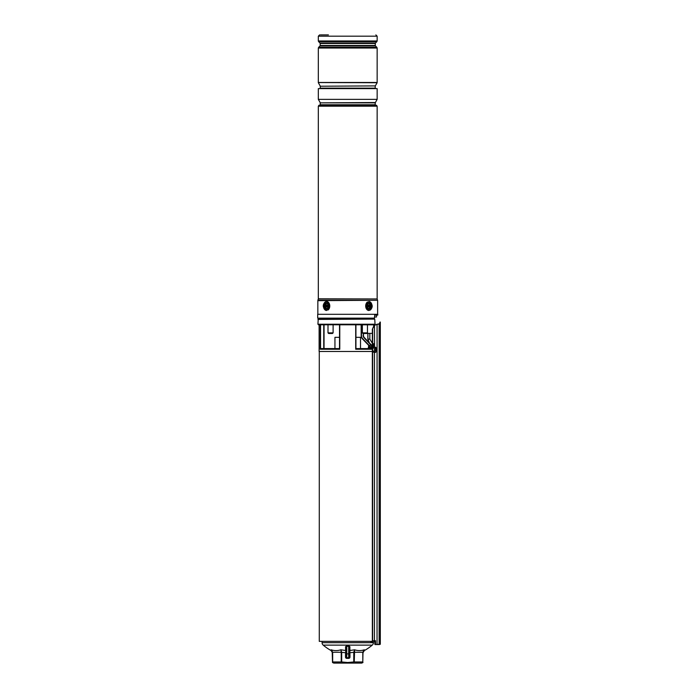 <?xml version="1.0" encoding="UTF-8"?>
<svg xmlns="http://www.w3.org/2000/svg" width="698" height="698" viewBox="0 0 698 698"><rect width="100%" height="100%" fill="white"/><g stroke="black" fill="none" stroke-linecap="round" stroke-linejoin="round"><path stroke-width="1.05" d="M334.944 348.599L334.944 337.335L339.533 337.335L339.533 324.867L339.533 348.599L320.984 348.599L320.251 349.236L320.251 324.867M369.181 345.353A0.637 0.541 -90 0 1 369.338 345.327L372.348 345.327L369.251 345.362L369.512 347.639L371.764 347.883L372.313 349.236L370.734 348.599L355.928 348.599L355.928 324.867L355.928 337.335L360.517 337.335L360.517 348.599M375.009 641.357L374.224 641.357M372.488 641.357L319.283 641.357L319.283 351.478M368.16 348.599L368.553 347.639L369.512 347.639L368.16 348.599L368.71 345.981M317.922 324.221L375.035 324.221L374.521 324.771L318.463 324.771L317.922 324.221L318.236 319.108L373.613 319.108M319.824 318.148L319.824 319.108L318.236 319.108M319.117 324.867L319.117 351.478L372.348 351.478M369.233 342.718L367.837 339.123L369.233 342.718L364.339 337.623L371.301 344.873M374.477 324.823L318.463 324.771M355.928 324.867L355.701 349.236L355.701 324.867M339.769 324.867L339.769 349.236L339.533 324.867M368.806 345.501L362.41 338.844A4.476 4.476 0 0 1 361.163 335.747L361.163 324.867M363.44 333.496L363.44 335.406A3.193 3.193 0 0 0 364.339 337.623A3.193 3.193 0 0 1 363.44 335.406L363.126 333.496M373.317 345.327L374.18 345.327M371.737 345.327L371.24 344.812L372.008 345.327M379.014 644.559L375.009 644.559L374.791 642.448L375.009 644.559L379.721 644.237L379.721 323.715L380.314 322.066L379.407 323.706L374.18 325.181L375.035 324.221L374.739 319.108L317.922 319.431M374.547 324.762L375.062 324.221L374.739 319.108M372.13 345.327L371.764 346.601L369.512 346.601L368.553 346.051L369.024 345.379L368.553 346.051M370.734 347.639L370.734 348.599M371.764 346.601L371.336 348.695M322.075 641.357L322.075 642.684L373.386 642.684L373.386 641.986M322.075 642.684A3.193 3.193 0 0 0 323.209 645.126A49.235 49.235 0 0 0 331.166 650.597L331.14 649.794C334.394 650.859 337.64 650.859 340.86 649.794L345.676 650.527L345.536 646.732A0.637 0.506 180 0 1 346.138 647.238L346.793 645.807L348.956 645.825M373.386 642.684A3.193 3.193 0 0 1 372.252 645.126L323.209 645.126M349.777 650.501L349.934 649.515A0.637 0.55 -0 0 0 349.332 650.056L349.332 647.238A0.637 0.506 180 0 1 349.934 646.732L349.785 650.527L354.61 649.794C357.821 650.859 361.058 650.859 364.33 649.794L364.304 650.597A49.235 49.235 0 0 0 372.252 645.126M349.934 646.732L348.677 645.807L348.695 646.304L346.775 646.304L346.138 647.238L346.138 657.088L345.493 657.088A1.283 1.283 0 0 0 346.775 658.371L348.695 658.371A1.283 1.283 0 0 0 349.968 657.088L349.332 657.088A0.637 0.637 0 0 1 348.695 657.725L346.775 657.725A0.637 0.637 0 0 1 346.138 657.088M346.793 645.807L345.536 646.732M346.138 654.881L345.493 654.881L345.641 652.77L341.226 652.272L340.86 649.794C337.649 650.859 334.403 650.859 331.14 649.794L332.667 652.272L332.667 661.966L341.226 661.966L341.226 652.272L332.484 652.272L331.14 649.794M340.86 649.794L341.68 652.272L341.68 661.966L347.735 662.507L353.781 661.966L353.781 652.272L349.829 652.77L349.934 649.515M364.33 649.794L362.794 652.272L364.33 649.794C361.067 650.859 357.83 650.859 354.61 649.794L354.235 661.966L362.794 661.966L362.794 652.272L353.781 652.272L354.61 649.794M346.138 652.7L345.641 652.77L345.676 650.527A0.637 0.558 17.7 0 1 346.138 650.772M349.332 652.7L349.829 652.77L349.968 654.881L349.332 654.881M332.484 662.507L333.766 663.1L361.704 663.1L362.986 662.507M362.986 652.272L362.794 661.966M354.235 661.966L353.781 661.966M341.68 661.966L341.226 661.966M332.484 661.966L332.187 651.007M362.986 652.063L363.475 650.667M346.775 646.304L346.775 653.895L348.695 653.895L348.695 646.304L349.332 647.238L349.332 657.088M346.138 647.238L346.138 650.056A0.637 0.55 0 0 0 345.536 649.515M349.785 650.527A0.637 0.558 -17.7 0 0 349.332 650.772M349.332 647.238L349.332 650.056M374.468 351.583L373.927 352.403L373.317 350.963M370.812 641.357A0.96 0.881 90 0 0 372.348 640.72L372.348 329.255L374.18 325.181L373.692 326.018L373.7 324.867M372.348 329.255L374.468 325.268L379.721 323.715M379.407 323.706L380 322.066M374.538 347.238L374.538 345.013L373.753 343.634M375.009 642.448L375.009 640.72M380.314 644.237L379.407 644.559L380.314 644.237L380.314 322.066M375.507 644.237L375.507 640.72L374.468 640.72L374.468 352.359M374.538 345.013L374.468 325.268M375.445 347.238A2.556 1.003 90 0 0 374.556 348.625A2.556 1.003 90 0 0 374.634 351.277A2.556 1.003 90 0 0 375.445 352.359A2.556 1.003 90 0 0 376.248 351.347A5.436 5.436 0 0 0 376.274 348.354A2.556 1.003 90 0 0 376.248 348.25A2.556 1.003 90 0 0 375.445 347.238L374.119 347.238A2.556 1.003 90 0 0 373.317 348.285L373.317 345.013L373.927 343.582L374.468 344.402M370.446 641.357A1.283 1.178 -90 0 0 372.645 640.72L372.645 329.412M371.467 642.003L373.203 642.003A1.283 1.178 -90 0 0 374.381 640.72L374.468 640.72M374.791 642.448L374.791 644.237M375.725 349.715L376.292 349.724A5.436 3.403 -12.7 0 0 376.379 349.201A5.27 4.458 159.8 0 0 376.318 348.948A5.27 4.458 159.8 0 0 376.239 348.695A5.436 2.321 162.2 0 1 376.109 349.079L375.952 349.009A5.436 3.987 -161.3 0 0 375.603 348.415A5.27 1.396 137.2 0 1 375.411 348.773A5.436 4.118 39.7 0 1 375.699 349.471L375.672 349.873A5.436 3.036 156.4 0 1 375.297 350.396A5.27 2.399 55.9 0 1 375.376 350.649A5.27 2.399 55.9 0 1 375.437 350.902A5.436 2.696 -7.7 0 0 375.856 350.518L375.315 350.448M376.292 349.724L375.515 350.117M376.013 350.588L376.013 350.588A5.436 3.621 30.4 0 1 376.074 351.181A5.27 3.455 20.5 0 0 376.274 350.824A5.436 4.493 -152.9 0 0 376.266 350.134M373.308 351.277A2.556 1.003 90 0 0 374.119 352.359L375.445 352.359M375.541 349.061L376.109 349.079M375.672 349.393L376.379 349.201M372.008 318.148L371.99 319.108M377.784 314.309L317.686 314.309L317.686 318.148L374.442 318.148L374.8 315.077L377.784 315.077L377.784 314.309M318.96 105.285L376.501 105.285L318.96 105.232L318.323 106.192L318.323 298.805L377.164 298.945L318.297 298.945L317.895 300.288L377.574 300.288L377.164 298.945M377.147 99.352L318.323 99.352L318.323 88.611L377.147 88.611L377.147 99.352L375.227 102.85L320.242 102.85L320.242 104.752L375.227 104.752L375.707 105.232M375.315 85.906L320.242 86.22L375.315 85.906L377.147 82.73L318.323 82.469L377.147 82.469L377.147 48.022L318.323 48.022L318.323 82.469M377.147 82.73L318.323 82.556M320.399 34.9L328.409 34.9M325.442 303.272A3.036 2.146 -90 0 0 324.448 307.329A3.036 2.146 -90 0 0 327.318 308.734A3.036 2.146 -90 0 0 328.313 304.677A3.036 2.146 -90 0 0 325.442 303.272M328.531 306.003L328.531 306.003A2.399 1.693 90 0 1 327.598 308.15A2.399 1.693 90 0 1 325.818 307.923A2.399 1.693 90 0 1 325.477 304.564A2.399 1.693 90 0 1 327.851 304.084A2.399 1.693 90 0 1 328.531 306.003M368.143 303.272A3.036 2.146 90 0 0 367.148 307.329A3.036 2.146 90 0 0 370.019 308.734A3.036 2.146 90 0 0 371.013 304.677A3.036 2.146 90 0 0 368.143 303.272M367.471 332.859L366.834 333.496L362.995 333.496L362.358 332.859L367.471 332.859L367.471 324.867M332.475 333.496L328.636 333.496L327.999 332.859L333.112 332.859L332.475 333.496M374.084 344.219L373.509 343.966L374.084 344.219M369.827 339.123L369.827 333.365L369.827 339.123L372.348 343.241L369.827 339.123L367.837 339.123L367.837 333.365M369.312 342.797L367.863 339.123L369.312 342.797M372.348 333.365L366.956 333.365M376.51 315.077L376.51 316.997L374.46 316.997M374.704 316.997L374.704 315.121M369.643 304.084A2.399 1.693 -90 0 1 369.992 307.434A2.399 1.693 -90 0 1 367.619 307.923A2.399 1.693 -90 0 1 367.27 304.564A2.399 1.693 -90 0 1 369.643 304.084M367.724 304.886A1.117 0.794 90 0 0 367.253 306.893M369.312 307.12L369.425 305.043L367.951 304.886L367.837 306.963L369.312 307.12M368.614 305.331L368.064 305.541A0.733 0.523 -90 0 1 367.837 305.558M368.841 305.07L369.425 305.043M368.762 306.64L368.553 306.422A0.733 0.523 -90 0 1 368.448 305.392L369.163 305.523M368.797 306.649L369.582 306.605M327.51 307.12L327.624 305.043L326.158 304.886L326.045 306.963L327.51 307.12M326.856 306.675L327.406 306.457A0.733 0.523 90 0 1 327.624 306.439M326.629 306.928L326.045 306.963M326.708 305.366L326.908 305.584A0.733 0.523 90 0 1 327.013 306.605L326.298 306.474M326.673 305.349L325.887 305.392M374.538 345.964L373.317 345.964M372.313 345.964L372.313 349.236L355.701 349.236M339.769 349.236L320.251 349.236M324.038 324.867L324.038 348.599L324.055 324.867M361.477 324.867L361.477 335.747A4.153 4.153 0 0 0 362.637 338.626L369.111 345.353M371.292 345.327L364.103 337.841A3.516 3.516 0 0 1 363.126 335.406M320.556 324.867L320.556 348.747M323.741 348.599L323.741 324.867M362.637 338.626L362.41 338.844A4.476 4.476 0 0 1 361.163 335.747L361.477 335.747M349.968 654.881L349.968 657.088M345.493 657.088L345.493 654.881M348.695 658.371L348.695 653.895L349.332 653.895M346.138 653.895L346.775 653.895L346.775 658.371M379.119 644.559L379.154 323.994M377.042 644.559L377.077 324.108M372.645 640.72L374.381 640.72M376.013 349.096L375.576 349.148M320.242 102.85L375.315 102.527M320.242 86.22L320.242 88.131L375.227 88.131L375.707 88.611M376.501 105.285L377.147 106.192L318.323 106.192M377.574 300.288L317.843 300.664L317.843 314.309M375.48 43.023L375.288 43.477L320.173 43.477L319.989 43.023L375.48 43.023L376.868 41.636L318.602 41.636L318.323 40.964L377.147 40.964L376.868 41.636M320.173 43.477L320.173 45.501L375.288 45.501L375.48 45.955L319.989 45.955L318.602 47.342L376.868 47.342L377.147 48.022M375.864 34.9L377.147 36.183L318.323 36.183L318.323 40.964M327.667 309.738A4.153 2.94 -90 0 0 329.028 304.188A4.153 2.94 -90 0 0 325.102 302.26A4.153 2.94 -90 0 0 323.741 307.818A4.153 2.94 -90 0 0 327.667 309.738M325.224 301.972A4.476 3.167 90 0 1 326.594 301.527M326.612 310.479C322.712 307.966 322.223 305.139 325.146 301.998L326.612 301.527A4.476 3.167 90 0 1 329.692 305A4.476 3.167 90 0 1 327.99 310.025M326.594 310.479A4.476 3.167 90 0 1 323.54 307.103A4.476 3.167 90 0 1 325.094 302.077M370.368 309.738A4.153 2.94 90 0 0 371.729 304.188A4.153 2.94 90 0 0 367.802 302.26A4.153 2.94 90 0 0 366.441 307.818A4.153 2.94 90 0 0 370.368 309.738M367.48 301.972A4.476 3.167 -90 0 0 365.769 307.007A4.476 3.167 -90 0 0 368.858 310.479L370.324 310.008C373.238 306.867 372.749 304.04 368.858 301.527A4.476 3.167 -90 0 1 371.921 304.895A4.476 3.167 -90 0 1 370.376 309.929M367.907 339.123L367.907 333.365M367.942 306.762L368.457 306.858M367.689 305.401L368.3 305.244M368.553 306.422L369.233 306.248M327.772 306.596L327.17 306.754M326.908 305.584L326.228 305.759M327.519 305.244L327.004 305.148M331.166 650.597L332.484 652.839M364.304 650.597L362.986 652.839M375.594 349.183L376.065 349.122M375.297 350.396L375.934 350.475M320.242 104.752L319.763 105.232M375.227 102.85L375.227 104.752M320.242 88.131L319.763 88.611M375.227 86.22L375.227 88.131M377.147 106.192L377.147 298.805M377.627 300.664L377.627 314.309M320.173 45.501L319.989 45.955M377.147 36.183L377.147 40.964M375.288 43.477L375.288 45.501M375.48 45.955L376.868 47.342M319.989 43.023L318.602 41.636M318.323 48.022L318.602 47.342M318.323 36.183L319.597 34.9M320.155 85.906L318.323 82.73M320.155 102.527L318.323 99.352M362.358 324.867L362.358 332.859M333.112 324.867L333.112 332.859M327.999 324.867L327.999 332.859M373.753 319.108L373.762 318.148M368.849 306.675L368.3 306.457M326.62 305.331L327.161 305.541"/></g></svg>
